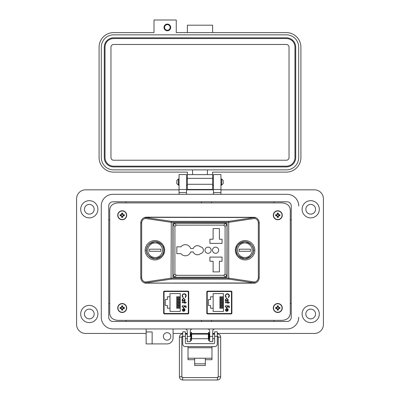 <?xml version="1.0" encoding="UTF-8"?>
<svg xmlns="http://www.w3.org/2000/svg" width="400" height="400" viewBox="0 0 400 400"><rect width="100%" height="100%" fill="white"/><g stroke="black" fill="none" stroke-linecap="round" stroke-linejoin="round"><path stroke-width="0.6" d="M206.845 313.55L231.86 313.55M231.86 291.505L206.845 291.505M117.925 320.355L282.075 320.355C287.06 319.955 289.79 317.67 290.265 313.505L290.265 209.765C289.79 205.595 287.06 203.31 282.075 202.915L117.925 202.915C112.94 203.31 110.21 205.595 109.735 209.765L109.735 313.505C110.21 317.67 112.94 319.955 117.925 320.355L282.075 320.355M163.675 313.525L188.69 313.525M188.69 291.48L163.675 291.48M207.32 291.505L207.32 291.92M207.32 313.135L207.32 313.55M164.175 291.48L164.175 291.86M164.175 313.14L164.175 313.525M206.81 313.36L207.42 313.93L231.28 313.93L231.895 313.36L231.895 291.695L231.28 291.125L207.42 291.125L206.81 291.695L206.81 313.36M290.265 313.505L290.265 209.765M282.075 202.915L117.925 202.915M109.735 209.765L109.735 313.505M163.64 313.335L164.255 313.905L188.11 313.905L188.725 313.335L188.725 291.67L188.11 291.1L164.255 291.1L163.64 291.67L163.64 313.335M188.305 312.75L188.305 292.25A0.75 0.75 0 0 0 187.555 291.505L164.81 291.505A0.75 0.75 0 0 0 164.06 292.25L164.06 312.75A0.75 0.75 0 0 0 164.81 313.5L187.555 313.5A0.75 0.75 0 0 0 188.305 312.75L188.305 310.06L188.725 310.06M184.535 311.02L183.53 311.335L183.53 308.745L182.465 309.8L183.075 310.865L182.91 311.18L182.11 309.845L183.6 308.39L184.565 308.72L185.105 309.855L184.535 311.02L183.53 311.335M184.7 302.4L184.7 301.89L185.055 301.89L185.055 302.4L186.22 302.4L186.22 302.755L185.055 302.755L185.055 303.265L184.7 303.265L184.7 302.755L182.16 302.755L182.16 302.4L184.7 302.4M182.06 295.855L182.75 294.22L184.165 293.72C185.445 293.845 186.135 294.555 186.22 295.85L185.395 297.58L185.155 297.265L185.815 295.83C185.74 294.765 185.18 294.185 184.135 294.075C183.08 294.185 182.525 294.78 182.465 295.855L183.125 297.265L182.89 297.58L182.06 295.855M169.99 311.435L169.99 308.2L167.37 308.2L167.37 305.465L165.28 305.465L165.28 299.535L167.37 299.535L167.37 296.8L169.99 296.8L169.99 293.57L180.255 293.57L180.255 311.435L169.99 311.435M183.615 298.185L185.105 299.705L184.52 300.875L185.055 300.875L185.055 301.23L182.16 301.23L182.16 300.875L182.66 300.875L182.11 299.695L183.615 298.185L182.11 299.695M183.47 307.475L184.345 306.52L184.14 305.65L186.12 306.055L186.12 307.68L185.715 307.68L185.715 306.33L184.675 306.12L184.75 306.585L183.455 307.83L182.06 306.45L183.175 305.24L182.465 306.47L183.47 307.475L182.465 306.47M188.305 292.25L188.305 294.945L188.725 294.945M183.53 308.745L182.465 309.8M183.125 297.265L182.465 295.855C182.525 294.78 183.08 294.185 184.135 294.075M186.135 295.195L186.22 295.85M184.52 300.875L185.105 299.705M184.14 305.65L184.345 306.52M183.455 307.83L182.06 306.45M187.555 291.505L182.17 291.48M170.195 291.48L164.81 291.505M184.75 309.87L184.48 309.125L184.75 309.87L183.885 310.98L184.75 309.87M169.99 296.8L169.99 308.2M180.255 308.24L176.725 308.24L176.725 307.4L180.255 307.4M180.255 305.2L176.725 305.2L176.725 304.36L180.255 304.36M180.255 297.6L176.725 297.6L176.725 296.76L180.255 296.76M180.255 300.64L176.725 300.64L176.725 299.8L180.255 299.8M180.255 302.16L176.725 302.16L176.725 301.32L180.255 301.32M180.255 299.12L176.725 299.12L176.725 298.28L180.255 298.28M180.255 303.68L176.725 303.68L176.725 302.84L180.255 302.84M180.255 306.72L176.725 306.72L176.725 305.88L180.255 305.88M164.06 296.515L163.64 296.515M163.64 307.385L164.06 307.395M164.06 297.605L163.64 297.62M164.06 308.485L163.64 308.485M183.6 300.875L182.465 299.71L183.61 298.54L184.75 299.71L183.6 300.875L182.465 299.71M183.885 310.98L183.885 308.78L184.48 309.125M231.47 312.78L231.47 292.28A0.75 0.75 0 0 0 230.725 291.53L207.98 291.53A0.75 0.75 0 0 0 207.23 292.28L207.23 312.78A0.75 0.75 0 0 0 207.98 313.525L230.725 313.525A0.75 0.75 0 0 0 231.47 312.78L231.47 310.085L231.895 310.085M227.705 311.045L226.7 311.36L226.7 308.77L225.635 309.825L226.245 310.89L226.075 311.21L225.28 309.87L226.77 308.415L227.735 308.75L228.275 309.88L227.705 311.045L226.7 311.36M227.865 302.425L227.865 301.92L228.22 301.92L228.22 302.425L229.39 302.425L229.39 302.78L228.22 302.78L228.22 303.29L227.865 303.29L227.865 302.78L225.33 302.78L225.33 302.425L227.865 302.425M225.23 295.88L225.92 294.25L227.33 293.745C228.615 293.87 229.3 294.58 229.39 295.875L228.56 297.605L228.325 297.295L228.985 295.855C228.91 294.795 228.35 294.21 227.305 294.1C226.25 294.215 225.69 294.805 225.635 295.88L226.295 297.295L226.06 297.605L225.23 295.88M213.16 311.46L213.16 308.23L210.535 308.23L210.535 305.495L208.445 305.495L208.445 299.565L210.535 299.565L210.535 296.825L213.16 296.825L213.16 293.595L223.42 293.595L223.42 311.46L213.16 311.46M226.785 298.215L228.275 299.735L227.685 300.905L228.22 300.905L228.22 301.26L225.33 301.26L225.33 300.905L225.83 300.905L225.28 299.72L226.785 298.215L225.28 299.72M226.64 307.5L227.51 306.545L227.31 305.675L229.29 306.08L229.29 307.705L228.88 307.705L228.88 306.36L227.84 306.145L227.92 306.61L226.625 307.86L225.23 306.475L226.345 305.27L225.635 306.495L226.64 307.5L225.635 306.495M231.47 292.28L231.47 294.97L231.895 294.97M226.77 308.415L227.735 308.75M226.7 308.77L225.635 309.825M226.295 297.295L225.635 295.88M227.305 294.1L226.765 294.185M228.325 297.295L228.985 295.855M227.33 293.745C228.615 293.87 229.3 294.58 229.39 295.875M227.685 300.905L228.275 299.735M227.31 305.675L227.51 306.545M227.92 306.61L226.625 307.86M230.725 291.53L225.335 291.505M213.365 291.505L207.98 291.53M227.92 309.9L227.645 309.155L227.92 309.9L227.055 311.005L227.92 309.9M213.16 296.825L213.16 308.23M223.42 308.265L219.895 308.265L219.895 307.43L223.42 307.43M223.42 305.225L219.895 305.225L219.895 304.39L223.42 304.39M223.42 297.625L219.895 297.625L219.895 296.785L223.42 296.785M223.42 300.665L219.895 300.665L219.895 299.83L223.42 299.83M223.42 302.185L219.895 302.185L219.895 301.35L223.42 301.35M223.42 299.145L219.895 299.145L219.895 298.305L223.42 298.305M223.42 303.705L219.895 303.705L219.895 302.87L223.42 302.87M223.42 306.745L219.895 306.745L219.895 305.91L223.42 305.91M207.23 296.545L206.81 296.545M206.81 307.41L207.23 307.425M207.23 297.635L206.81 297.645M207.23 308.515L206.81 308.515M226.77 300.905L225.635 299.735L226.78 298.57L227.92 299.74L226.77 300.905L225.635 299.735M227.055 311.005L227.055 308.81L227.645 309.155M163.705 250.23C164.19 246.19 161.34 243.34 155.15 241.68C148.965 243.34 146.115 246.19 146.6 250.23C146.115 254.275 148.965 257.125 155.15 258.785C161.34 257.125 164.19 254.275 163.705 250.23A8.55 8.55 0 0 0 155.15 241.68A8.55 8.55 0 0 0 146.6 250.23A8.55 8.55 0 0 0 155.15 258.785A8.55 8.55 0 0 0 163.705 250.23L164.605 250.23C164.995 253.065 162.09 259.79 154.915 259.925C147.74 259.79 144.835 253.065 145.225 250.23C144.835 247.395 147.74 240.67 154.915 240.54C162.09 240.67 164.995 247.395 164.605 250.23M236.295 250.23C235.81 254.275 238.66 257.125 244.85 258.785C251.035 257.125 253.885 254.275 253.4 250.23A8.55 8.55 0 0 0 244.85 241.68A8.55 8.55 0 0 0 236.295 250.23A8.55 8.55 0 0 0 244.85 258.785A8.55 8.55 0 0 0 253.4 250.23C253.885 246.19 251.035 243.34 244.85 241.68C238.66 243.34 235.81 246.19 236.295 250.23L235.395 250.23C235.005 247.395 237.91 240.67 245.085 240.54C252.26 240.67 255.165 247.395 254.775 250.23C255.165 253.065 252.26 259.79 245.085 259.925C237.91 259.79 235.005 253.065 235.395 250.23M146.465 217.165L254.86 217.32C257.58 218.175 259.035 220.025 259.235 222.865L259.235 277.595C259.035 280.44 257.58 282.29 254.86 283.14L145.14 283.14C142.42 282.29 140.965 280.44 140.765 277.595L140.765 222.865C140.965 220.025 142.42 218.175 145.14 217.32L146.465 217.165L145.405 217.495L171.29 221.35L171.055 222.285L145.17 218.43L145.405 217.495A1.14 0.36 76.6 0 0 145.14 217.32L145.17 218.43C142.995 219.115 141.825 220.59 141.67 222.865L141.67 277.595C141.825 279.87 142.995 281.35 145.17 282.035L145.14 283.14A1.14 0.36 103.4 0 0 145.405 282.965L145.17 282.035L171.055 278.18L171.29 279.115L145.405 282.965L146.465 283.09L254.595 282.965A1.14 0.36 76.6 0 0 254.86 283.14L254.83 282.035L254.595 282.965L228.71 279.115L171.29 279.115L171.29 278.18L228.71 278.18L228.71 222.285L171.29 222.285L171.055 278.18L171.29 221.35L228.71 221.35L228.71 279.115L228.945 278.18L254.83 282.035C257.005 281.35 258.175 279.87 258.33 277.595L258.33 222.865C258.175 220.59 257.005 219.115 254.83 218.43L228.945 222.285L228.71 221.35L254.595 217.495L254.83 218.43L254.86 217.32A1.14 0.36 103.4 0 0 254.595 217.495L146.465 217.37M227.1 277.33L227.1 223.135L172.9 223.135L172.9 277.33L227.1 277.33M185.365 255.79A5.56 5.56 0 0 0 190.655 251.94L193.205 251.94A4.56 4.56 0 0 0 200.49 253.615A3.42 3.42 0 0 0 200.49 246.845A4.56 4.56 0 0 0 193.205 248.52L190.655 248.52A5.56 5.56 0 0 0 180.985 246.81L176.815 246.81L176.815 253.65L180.985 253.65A5.56 5.56 0 0 0 185.365 255.79M208.075 247.145A3.09 3.09 0 0 0 204.99 250.23A3.09 3.09 0 0 0 208.075 253.32A3.09 3.09 0 0 0 211.165 250.23A3.09 3.09 0 0 0 208.075 247.145M215.585 247.145A3.09 3.09 0 0 0 212.495 250.23A3.09 3.09 0 0 0 215.585 253.32A3.09 3.09 0 0 0 218.67 250.23A3.09 3.09 0 0 0 215.585 247.145M225.085 273.975L226.92 275.81L225.085 277.215L174.915 277.215L173.08 275.81L174.915 273.975L176.26 275.315L223.74 275.315L225.085 273.975L225.085 226.49L223.74 225.145L176.26 225.145L174.915 226.49L174.915 273.975M223.74 225.145L225.575 223.31L226.985 225.145L226.92 275.81M174.915 226.49L173.08 224.655L174.915 223.245L225.575 223.31M173.08 275.81L173.08 224.655M209.92 257.075L209.92 261.255L213.11 261.255L213.11 271.895L219.385 271.895L219.385 261.255L222.045 261.255L222.045 257.075L209.92 257.075M222.045 239.21L219.385 239.21L219.385 228.57L213.11 228.57L213.11 239.21L209.92 239.21L209.92 243.39L222.045 243.39L222.045 239.21M244.85 242.935A7.295 7.295 0 0 1 252.145 250.23A7.295 7.295 0 0 1 244.85 257.53A7.295 7.295 0 0 1 237.55 250.23A7.295 7.295 0 0 1 244.85 242.935M250.46 251.27L239.235 251.27A5.71 5.71 0 0 1 239.235 249.195L250.46 249.195A5.71 5.71 0 0 1 250.46 251.27M155.15 242.935A7.295 7.295 0 0 1 162.45 250.23A7.295 7.295 0 0 1 155.15 257.53A7.295 7.295 0 0 1 147.855 250.23A7.295 7.295 0 0 1 155.15 242.935M160.765 251.27L149.54 251.27A5.71 5.71 0 0 1 149.54 249.195L160.765 249.195A5.71 5.71 0 0 1 160.765 251.27M205.32 359.71L211.97 359.71L211.97 346.63M188.03 346.63L188.03 359.71L194.68 359.71M211.97 358.215L205.32 358.215L205.32 365.5L194.68 365.5L194.68 358.215L188.03 358.215M185.365 336.285L182.705 336.285L182.705 331.795L185.365 331.795L185.365 342.875A0.76 0.76 0 0 0 186.125 343.635L213.875 343.635A0.76 0.76 0 0 0 214.635 342.875L214.635 331.795L217.295 331.795L217.295 336.285L214.635 336.285M182.705 336.285L182.705 343.97A2.66 2.66 0 0 0 185.365 346.63L214.635 346.63A2.66 2.66 0 0 0 217.295 343.97L217.295 336.285M298.41 203.255A11.67 11.67 0 0 1 298.735 205.98L298.735 205.985A11.67 11.67 0 0 0 287.065 194.315L112.935 194.315A11.67 11.67 0 0 0 101.265 205.985L101.265 317.285A11.67 11.67 0 0 0 112.935 328.95L287.065 328.95A11.67 11.67 0 0 0 298.735 317.285A11.67 11.67 0 0 1 287.07 328.95L214.96 328.95A2.245 2.245 0 0 0 212.715 331.2L212.715 336.435L209.725 336.435L209.725 331.195A2.245 2.245 0 0 0 207.48 328.95L192.52 328.95A2.245 2.245 0 0 0 190.275 331.195L190.275 336.435L187.285 336.435L187.285 331.195A2.245 2.245 0 0 0 185.04 328.95L173.075 328.95L173.075 337.93A5.985 5.985 0 0 1 167.09 343.91L152.13 343.91L152.13 331.94L146.145 331.94L146.145 343.91L152.13 343.91M291.255 205.985A4.19 4.19 0 0 0 287.065 201.795L112.935 201.8A4.19 4.19 0 0 0 108.745 205.985L108.75 317.285L108.745 205.985A4.19 4.19 0 0 1 112.935 201.795L287.065 201.795A4.19 4.19 0 0 1 291.255 205.985L291.255 317.285A4.19 4.19 0 0 1 287.065 321.475L112.935 321.475A4.19 4.19 0 0 1 108.745 317.285A4.185 4.185 0 0 0 112.935 321.47L287.065 321.47A4.185 4.185 0 0 0 291.25 317.285L291.25 205.985A4.185 4.185 0 0 0 287.065 201.8L112.935 201.795A4.185 4.185 0 0 0 108.75 205.985L108.745 261.84M178.355 185.14L176.81 183.595L176.81 180.505L178.355 178.955L178.355 185.14L179.05 185.14M220.945 185.14L221.64 185.14L221.64 178.955L220.945 178.955M221.64 185.14L223.185 183.595L223.185 180.505L221.64 178.955M191.635 334.155L191.635 338.715L208.365 338.715L208.365 334.155L191.635 334.155M209.725 338.715L209.125 338.715L209.125 334.155L209.725 334.155M190.275 334.155L190.875 334.155L190.875 338.715L190.275 338.715M217.295 338.15L217.295 334.715M182.705 334.715L182.705 338.15M191.42 332.26L191.42 340.605L191.09 340.605L191.09 332.26L191.42 332.26M208.91 332.26L208.91 340.605L208.58 340.605L208.58 332.26L208.91 332.26M84.435 313.995A4.86 4.86 0 0 0 89.3 318.855A4.86 4.86 0 0 0 94.16 313.995A4.86 4.86 0 0 0 89.3 309.13A4.86 4.86 0 0 0 84.435 313.995M84.435 209.275A4.86 4.86 0 0 0 89.3 214.135A4.86 4.86 0 0 0 94.16 209.275A4.86 4.86 0 0 0 89.3 204.415A4.86 4.86 0 0 0 84.435 209.275M305.84 313.995A4.86 4.86 0 0 0 310.7 318.855A4.86 4.86 0 0 0 315.565 313.995A4.86 4.86 0 0 0 310.7 309.13A4.86 4.86 0 0 0 305.84 313.995M305.84 209.275A4.86 4.86 0 0 0 310.7 214.135A4.86 4.86 0 0 0 315.565 209.275A4.86 4.86 0 0 0 310.7 204.415A4.86 4.86 0 0 0 305.84 209.275M319.305 313.995A8.6 8.6 0 0 1 310.7 322.595A8.6 8.6 0 0 1 302.1 313.995A8.6 8.6 0 0 1 310.7 305.39A8.6 8.6 0 0 1 319.305 313.995M319.305 209.275A8.6 8.6 0 0 1 310.7 217.875A8.6 8.6 0 0 1 302.1 209.275A8.6 8.6 0 0 1 310.7 200.675A8.6 8.6 0 0 1 319.305 209.275M163.35 336.43A3.74 3.74 0 0 0 167.09 340.17A3.74 3.74 0 0 0 170.83 336.43A3.74 3.74 0 0 0 167.09 332.69A3.74 3.74 0 0 0 163.35 336.43M112.94 328.95A11.67 11.67 0 0 1 101.265 317.285L101.265 205.99A11.67 11.67 0 0 1 101.59 203.255M97.9 209.275A8.6 8.6 0 0 1 89.3 217.875A8.6 8.6 0 0 1 80.695 209.275A8.6 8.6 0 0 1 89.3 200.675A8.6 8.6 0 0 1 97.9 209.275M97.9 313.995A8.6 8.6 0 0 1 89.3 322.595A8.6 8.6 0 0 1 80.695 313.995A8.6 8.6 0 0 1 89.3 305.39A8.6 8.6 0 0 1 97.9 313.995M190.275 338.905L190.275 341.67L187.285 341.67L187.285 336.435M220.945 189.83L314.435 189.83A8.975 8.975 0 0 1 323.415 198.805L323.415 324.465A8.975 8.975 0 0 1 314.44 333.44L217.295 333.44M173.075 333.44L182.705 333.44M185.365 333.44L187.285 333.44M190.275 333.44L191.09 333.44M191.42 333.44L208.58 333.44M208.91 333.44L209.725 333.44M212.715 333.44L214.635 333.44M146.145 328.95L146.145 331.94L152.13 331.94M146.145 333.44L85.56 333.44A8.975 8.975 0 0 1 76.585 324.465L76.585 198.805A8.975 8.975 0 0 1 85.555 189.83L179.05 189.83M186.535 189.83L213.455 189.83M287.065 194.315L220.945 194.315L220.945 174.57L213.455 174.57L213.455 194.315L186.535 194.315L186.535 192.52L179.05 192.52L179.05 194.315L112.935 194.315M287.07 328.95L214.96 328.95M186.535 189.53L179.05 189.53L186.535 189.53L179.05 189.53L179.05 174.57L186.535 174.57L186.535 192.52M179.05 189.53L179.05 192.52M212.715 336.435L212.715 341.67L209.725 341.67L209.725 336.435M220.945 189.53L213.455 189.53M211.6 320.355L211.6 321.47M274.05 321.47L274.05 320.355M290.265 303.52L291.25 303.52M291.25 219.745L290.265 219.745M274.05 202.915L274.05 201.8M211.6 201.8L211.6 202.915M201.53 202.915L201.53 201.8M125.95 201.8L125.95 202.915M109.735 219.745L108.75 219.745M108.75 303.52L109.735 303.52M125.95 320.355L125.95 321.47M201.53 321.47L201.53 320.355M182.51 336.33A0.81 0.81 180 0 0 181.845 337.13L179.42 337.13L179.42 376.765L181.845 376.765A0.81 0.81 180 0 0 182.655 377.575L217.445 377.575A0.81 0.81 180 0 0 218.25 376.765L217.445 377.575L217.445 380C219.41 379.805 220.485 378.73 220.68 376.765L218.25 376.765L218.25 337.13A0.81 0.81 180 0 0 217.49 336.32M179.42 376.765C179.61 378.73 180.69 379.805 182.655 380L217.445 380M187.085 334.155L187.105 333.89L185.365 333.89M182.705 333.89L182.655 333.89C180.69 334.085 179.61 335.165 179.42 337.13M217.445 334.865L217.295 333.89M214.635 333.89L212.995 333.89L213.015 334.155M212.995 333.89L212.715 333.94L212.995 333.89M167.35 30.76A3.34 3.34 0 0 0 170.69 27.42A3.34 3.34 0 0 0 167.35 24.08A3.34 3.34 0 0 0 164.01 27.42A3.34 3.34 0 0 0 167.35 30.76M212.61 32.615L212.61 25.195L187.385 25.195L187.385 32.615M212.61 189.47L187.385 189.47L187.385 172.105L113.63 172.105A14.545 14.545 0 0 1 99.085 157.565L99.085 47.155A14.545 14.545 0 0 1 113.63 32.615L153.995 32.615L153.995 20L176.255 20L176.255 32.615L286.365 32.615A14.545 14.545 0 0 1 300.905 47.155L300.905 157.565A14.545 14.545 0 0 1 286.365 172.105L212.61 172.105L212.61 189.47L187.385 189.47M212.61 174.63L187.385 174.63M192.575 174.63L192.575 169.88L113.63 169.88A12.315 12.315 0 0 1 101.315 157.565L101.315 47.155A12.315 12.315 0 0 1 113.63 34.84L286.365 34.84A12.315 12.315 0 0 1 298.68 47.155L298.68 157.565A12.315 12.315 0 0 1 286.365 169.88L207.415 169.88L207.415 174.63M192.575 169.88L207.415 169.88M295.71 157.565A9.35 9.35 0 0 1 286.365 166.91L113.63 166.91A9.35 9.35 0 0 1 104.28 157.565L104.28 47.155A9.35 9.35 0 0 1 113.63 37.81L286.365 37.81A9.35 9.35 0 0 1 295.71 47.155L295.71 157.565M105.025 157.565L105.025 47.155A8.605 8.605 0 0 1 113.63 38.55L286.365 38.55A8.605 8.605 0 0 1 294.97 47.155L294.97 157.565A8.605 8.605 0 0 1 286.365 166.17L113.63 166.17A8.605 8.605 0 0 1 105.025 157.565M110.96 157.565L110.96 47.155A2.67 2.67 0 0 1 113.63 44.485L286.365 44.485A2.67 2.67 0 0 1 289.035 47.155L289.035 157.565A2.67 2.67 0 0 1 286.365 160.235L113.63 160.235A2.67 2.67 0 0 1 110.96 157.565M167.35 24.625A2.795 2.795 0 0 1 170.145 27.42A2.795 2.795 0 0 1 167.35 30.215A2.795 2.795 0 0 1 164.555 27.42A2.795 2.795 0 0 1 167.35 24.625M278.12 309.395L278.335 308.555L279.175 308.34A1.425 1.425 0 0 0 279.175 307.675L278.335 307.46L278.12 306.62A1.425 1.425 0 0 0 277.455 306.62L277.24 307.46L276.4 307.675A1.425 1.425 0 0 0 276.4 308.34L277.24 308.555L277.455 309.395A1.425 1.425 0 0 0 278.12 309.395L278.355 310.08A6.51 0.565 -90 0 0 278.375 309.13A6.495 0.565 -67.5 0 0 278.535 308.755A6.495 0.565 -22.5 0 0 278.91 308.595A6.51 0.565 0 0 0 279.86 308.575A2.145 2.145 0 0 0 279.86 307.44A6.51 0.565 180 0 0 278.91 307.42A6.495 0.565 -157.5 0 0 278.535 307.265A6.495 0.565 -112.5 0 0 278.375 306.89A6.51 0.565 -90 0 0 278.355 305.94A2.145 2.145 0 0 0 277.22 305.94A6.51 0.565 90 0 0 277.2 306.89A6.495 0.565 112.5 0 0 277.04 307.265A6.495 0.565 157.5 0 0 276.67 307.42A6.51 0.565 180 0 0 275.715 307.44A2.145 2.145 0 0 0 275.715 308.575A6.51 0.565 0 0 0 276.67 308.595A6.495 0.565 22.5 0 0 277.04 308.755A6.495 0.565 67.5 0 0 277.2 309.13A6.51 0.565 90 0 0 277.22 310.08A2.145 2.145 0 0 0 278.355 310.08M279.175 307.675L279.86 307.44M282.275 308.01A4.49 4.49 0 0 0 277.79 303.52A4.49 4.49 0 0 0 273.3 308.01A4.49 4.49 0 0 0 277.79 312.5A4.49 4.49 0 0 0 282.275 308.01M277.79 312.275A4.265 4.265 0 0 0 282.055 308.01A4.265 4.265 0 0 0 277.79 303.745A4.265 4.265 0 0 0 273.52 308.01A4.265 4.265 0 0 0 277.79 312.275M278.12 306.62L278.355 305.94M277.455 306.62L277.22 305.94M278.12 306.94L278.375 306.89M278.855 307.675L278.91 307.42M279.175 308.34L279.86 308.575M278.855 308.34L278.91 308.595M278.12 309.08L278.375 309.13M277.455 309.395L277.22 310.08M277.455 309.08L277.2 309.13M276.72 308.34L276.67 308.595M276.4 308.34L275.715 308.575M276.4 307.675L275.715 307.44M276.72 307.675L276.67 307.42M277.455 306.94L277.2 306.89M278.12 216.645L278.335 215.805L279.175 215.59A1.425 1.425 0 0 0 279.175 214.93L278.335 214.71L278.12 213.87A1.425 1.425 0 0 0 277.455 213.87L277.24 214.71L276.4 214.93A1.425 1.425 0 0 0 276.4 215.59L277.24 215.805L277.455 216.645A1.425 1.425 0 0 0 278.12 216.645L278.355 217.33A6.51 0.565 -90 0 0 278.375 216.38A6.495 0.565 -67.5 0 0 278.535 216.005A6.495 0.565 -22.5 0 0 278.91 215.845A6.51 0.565 0 0 0 279.86 215.825A2.145 2.145 0 0 0 279.86 214.69A6.51 0.565 180 0 0 278.91 214.67A6.495 0.565 -157.5 0 0 278.535 214.515A6.495 0.565 -112.5 0 0 278.375 214.14A6.51 0.565 -90 0 0 278.355 213.19A2.145 2.145 0 0 0 277.22 213.19A6.51 0.565 90 0 0 277.2 214.14A6.495 0.565 112.5 0 0 277.04 214.515A6.495 0.565 157.5 0 0 276.67 214.67A6.51 0.565 180 0 0 275.715 214.69A2.145 2.145 0 0 0 275.715 215.825A6.51 0.565 0 0 0 276.67 215.845A6.495 0.565 22.5 0 0 277.04 216.005A6.495 0.565 67.5 0 0 277.2 216.38A6.51 0.565 90 0 0 277.22 217.33A2.145 2.145 0 0 0 278.355 217.33M279.175 214.93L279.86 214.69M282.275 215.26A4.49 4.49 0 0 0 277.79 210.77A4.49 4.49 0 0 0 273.3 215.26A4.49 4.49 0 0 0 277.79 219.75A4.49 4.49 0 0 0 282.275 215.26M277.79 219.525A4.265 4.265 0 0 0 282.055 215.26A4.265 4.265 0 0 0 277.79 210.995A4.265 4.265 0 0 0 273.52 215.26A4.265 4.265 0 0 0 277.79 219.525M278.12 213.87L278.355 213.19M277.455 213.87L277.22 213.19M278.12 214.19L278.375 214.14M278.855 214.93L278.91 214.67M279.175 215.59L279.86 215.825M278.855 215.59L278.91 215.845M278.12 216.33L278.375 216.38M277.455 216.645L277.22 217.33M277.455 216.33L277.2 216.38M276.72 215.59L276.67 215.845M276.4 215.59L275.715 215.825M276.4 214.93L275.715 214.69M276.72 214.93L276.67 214.67M277.455 214.19L277.2 214.14M122.54 216.645L122.755 215.805L123.595 215.59A1.425 1.425 0 0 0 123.595 214.93L122.755 214.71L122.54 213.87A1.425 1.425 0 0 0 121.875 213.87L121.66 214.71L120.82 214.93A1.425 1.425 0 0 0 120.82 215.59L121.66 215.805L121.875 216.645A1.425 1.425 0 0 0 122.54 216.645L122.775 217.33A6.51 0.565 -90 0 0 122.795 216.38A6.495 0.565 -67.5 0 0 122.955 216.005A6.495 0.565 -22.5 0 0 123.33 215.845A6.51 0.565 0 0 0 124.28 215.825A2.145 2.145 0 0 0 124.28 214.69A6.51 0.565 180 0 0 123.33 214.67A6.495 0.565 -157.5 0 0 122.955 214.515A6.495 0.565 -112.5 0 0 122.795 214.14A6.51 0.565 -90 0 0 122.775 213.19A2.145 2.145 0 0 0 121.64 213.19A6.51 0.565 90 0 0 121.62 214.14A6.495 0.565 112.5 0 0 121.46 214.515A6.495 0.565 157.5 0 0 121.09 214.67A6.51 0.565 180 0 0 120.135 214.69A2.145 2.145 0 0 0 120.135 215.825A6.51 0.565 0 0 0 121.09 215.845A6.495 0.565 22.5 0 0 121.46 216.005A6.495 0.565 67.5 0 0 121.62 216.38A6.51 0.565 90 0 0 121.64 217.33A2.145 2.145 0 0 0 122.775 217.33M123.595 214.93L124.28 214.69M126.695 215.26A4.49 4.49 0 0 0 122.21 210.77A4.49 4.49 0 0 0 117.72 215.26A4.49 4.49 0 0 0 122.21 219.75A4.49 4.49 0 0 0 126.695 215.26M122.21 219.525A4.265 4.265 0 0 0 126.475 215.26A4.265 4.265 0 0 0 122.21 210.995A4.265 4.265 0 0 0 117.94 215.26A4.265 4.265 0 0 0 122.21 219.525M122.54 213.87L122.775 213.19M121.875 213.87L121.64 213.19M122.54 214.19L122.795 214.14M123.275 214.93L123.33 214.67M123.595 215.59L124.28 215.825M123.275 215.59L123.33 215.845M122.54 216.33L122.795 216.38M121.875 216.645L121.64 217.33M121.875 216.33L121.62 216.38M121.14 215.59L121.09 215.845M120.82 215.59L120.135 215.825M120.82 214.93L120.135 214.69M121.14 214.93L121.09 214.67M121.875 214.19L121.62 214.14M122.54 309.395L122.755 308.555L123.595 308.34A1.425 1.425 0 0 0 123.595 307.675L122.755 307.46L122.54 306.62A1.425 1.425 0 0 0 121.875 306.62L121.66 307.46L120.82 307.675A1.425 1.425 0 0 0 120.82 308.34L121.66 308.555L121.875 309.395A1.425 1.425 0 0 0 122.54 309.395L122.775 310.08A6.51 0.565 -90 0 0 122.795 309.13A6.495 0.565 -67.5 0 0 122.955 308.755A6.495 0.565 -22.5 0 0 123.33 308.595A6.51 0.565 0 0 0 124.28 308.575A2.145 2.145 0 0 0 124.28 307.44A6.51 0.565 180 0 0 123.33 307.42A6.495 0.565 -157.5 0 0 122.955 307.265A6.495 0.565 -112.5 0 0 122.795 306.89A6.51 0.565 -90 0 0 122.775 305.94A2.145 2.145 0 0 0 121.64 305.94A6.51 0.565 90 0 0 121.62 306.89A6.495 0.565 112.5 0 0 121.46 307.265A6.495 0.565 157.5 0 0 121.09 307.42A6.51 0.565 180 0 0 120.135 307.44A2.145 2.145 0 0 0 120.135 308.575A6.51 0.565 0 0 0 121.09 308.595A6.495 0.565 22.5 0 0 121.46 308.755A6.495 0.565 67.5 0 0 121.62 309.13A6.51 0.565 90 0 0 121.64 310.08A2.145 2.145 0 0 0 122.775 310.08M123.595 307.675L124.28 307.44M126.695 308.01A4.49 4.49 0 0 0 122.21 303.52A4.49 4.49 0 0 0 117.72 308.01A4.49 4.49 0 0 0 122.21 312.5A4.49 4.49 0 0 0 126.695 308.01M122.21 312.275A4.265 4.265 0 0 0 126.475 308.01A4.265 4.265 0 0 0 122.21 303.745A4.265 4.265 0 0 0 117.94 308.01A4.265 4.265 0 0 0 122.21 312.275M122.54 306.62L122.775 305.94M121.875 306.62L121.64 305.94M122.54 306.94L122.795 306.89M123.275 307.675L123.33 307.42M123.595 308.34L124.28 308.575M123.275 308.34L123.33 308.595M122.54 309.08L122.795 309.13M121.875 309.395L121.64 310.08M121.875 309.08L121.62 309.13M121.14 308.34L121.09 308.595M120.82 308.34L120.135 308.575M120.82 307.675L120.135 307.44M121.14 307.675L121.09 307.42M121.875 306.94L121.62 306.89M145.225 250.23L146.6 250.23M254.775 250.23L253.4 250.23M141.67 222.865L140.765 222.865M141.67 277.595L140.765 277.595M259.235 222.865L258.33 222.865M259.235 277.595L258.33 277.595M225.575 277.15L223.74 275.315M176.26 275.315L174.425 277.15M226.92 224.655L225.085 226.49M174.425 223.31L176.26 225.145M194.68 358.215L205.32 358.215M211.97 347.75L188.03 347.75M194.68 363.81L205.32 363.81M220.945 192.52L213.455 192.52M180.63 337.105L181.845 337.13L181.845 376.765L182.655 377.575L182.655 380M182.655 334.77L182.655 333.89M220.68 376.765L220.68 337.13L218.25 337.13L219.465 337.105M212.61 184.275L187.385 184.275M212.61 178.34L187.385 178.34M277.79 303.52A4.49 4.49 0 0 0 273.3 308.01A4.49 4.49 0 0 0 277.79 312.5M277.79 210.77A4.49 4.49 0 0 0 273.3 215.26A4.49 4.49 0 0 0 277.79 219.75M122.21 210.77A4.49 4.49 0 0 0 117.72 215.26A4.49 4.49 0 0 0 122.21 219.75M122.21 303.52A4.49 4.49 0 0 0 117.72 308.01A4.49 4.49 0 0 0 122.21 312.5M178.355 178.955L179.05 178.955M186.535 178.955L187.385 178.955M212.61 178.955L213.455 178.955M186.535 185.14L187.385 185.14M212.61 185.14L213.455 185.14M212.715 334.155L214.635 334.155M185.365 334.155L187.285 334.155M212.715 338.715L214.635 338.715M185.365 338.715L187.285 338.715M217.445 333.89C219.41 334.085 220.485 335.165 220.68 337.13M181.845 337.13L182.655 336.32M217.445 336.32L218.25 337.13"/></g></svg>
